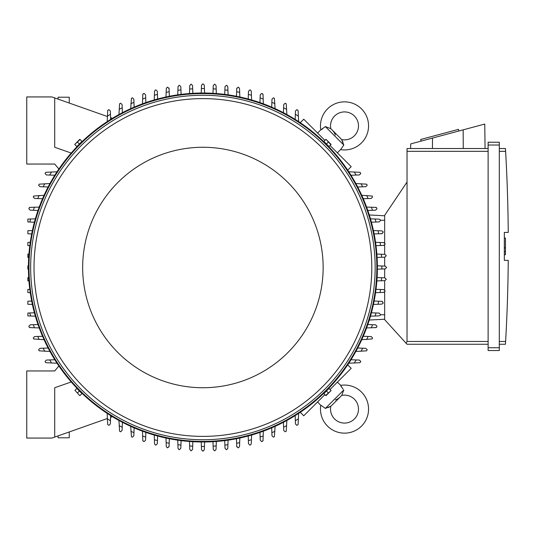 <?xml version="1.0" encoding="UTF-8"?>
<svg xmlns="http://www.w3.org/2000/svg" width="535" height="535" viewBox="0 0 535 535"><rect width="100%" height="100%" fill="white"/><g stroke="black" fill="none" stroke-linecap="round" stroke-linejoin="round"><path stroke-width="0.8" d="M67.296 102.366L68.373 102.74M335.378 399.973A14.539 14.539 0 0 0 341.604 395.432A13.984 13.984 0 0 1 354.404 418.992A13.984 13.984 0 0 1 330.837 406.199L325.367 408.406L320.793 405.156A24.048 24.048 0 0 0 320.759 405.396A24.048 24.048 0 0 0 361.52 426.107A24.048 24.048 0 0 0 340.568 385.387L343.109 389.206M325.367 408.406L343.811 389.955L341.898 394.99M341.564 387.2L340.942 386.143M328.082 407.59L329.179 407.142M330.041 406.707L330.403 406.493M330.837 406.199A14.539 14.539 0 0 0 332.061 405.102L340.514 396.656L332.061 405.102M320.759 405.396L317.583 401.945M337.358 382.177L340.802 385.347M347.71 364.85L351.201 368.334L330.041 389.493M324.899 394.636L303.746 415.789L300.255 412.298M201.234 93.03L201.508 85.192L202.905 83.794L204.31 85.192L204.584 93.03M201.394 88.549A178.958 178.958 0 0 1 204.423 88.549M28.435 265.828L27.867 265.848L27.867 269.152L28.435 269.172M204.584 441.97L204.31 449.808L202.905 451.206L201.508 449.808L201.234 441.97M204.423 446.451A178.958 178.958 0 0 1 201.394 446.451M212.983 93.311L213.258 85.567L214.655 84.169A183.706 183.706 0 0 1 214.829 84.182L216.053 85.567L216.334 93.538M213.137 88.837A178.958 178.958 0 0 1 216.173 89.037M377.382 265.828L385.22 266.102L386.618 267.5L385.22 268.898L377.382 269.172M381.856 265.982A178.958 178.958 0 0 1 381.856 269.018M377.101 277.571L384.846 277.846L386.243 279.243A183.706 183.706 0 0 1 386.23 279.424L384.846 280.641L376.874 280.922M381.569 277.732A178.958 178.958 0 0 1 381.368 280.761M376.874 254.078L384.846 254.359L386.23 255.576A183.706 183.706 0 0 1 386.243 255.757L384.846 257.154L377.101 257.429M381.368 254.239A178.958 178.958 0 0 1 381.569 257.268M383.709 242.616L385.06 243.652A183.706 183.706 0 0 1 385.106 244.013L383.709 245.411L376.018 245.679M375.563 242.328L380.104 242.489A178.958 178.958 0 0 1 380.505 245.525M379.85 242.475L383.883 242.623M373.437 230.578L381.809 230.873L383.1 231.735A183.706 183.706 0 0 1 383.207 232.27L381.809 233.668M382.331 233.648L378.205 233.795M378.044 230.739A178.958 178.958 0 0 1 378.66 233.775L374.132 233.935M370.461 218.822L379.114 219.129L380.325 219.832A183.706 183.706 0 0 1 380.512 220.527L379.114 221.925L371.404 222.192M375.162 218.989A178.958 178.958 0 0 1 375.991 222.032M375.583 207.379L376.687 207.928A183.706 183.706 0 0 1 376.981 208.784L375.583 210.181L367.799 210.456M366.589 207.065L371.41 207.239A178.958 178.958 0 0 1 372.474 210.288M371.043 207.226L376.245 207.406M361.754 195.308L372.146 196.037A183.706 183.706 0 0 1 372.567 197.034L371.17 198.431M371.303 198.431L367.458 198.565M366.729 195.482A178.958 178.958 0 0 1 368.047 198.545L363.258 198.712M355.862 183.545L366.629 184.167A183.706 183.706 0 0 1 367.197 185.291L365.8 186.688L357.694 186.976M361.045 183.726A178.958 178.958 0 0 1 362.636 186.802M348.787 171.775L360.035 172.317A183.706 183.706 0 0 1 360.777 173.547L359.38 174.945L351 175.239M354.23 171.969A178.958 178.958 0 0 1 356.143 175.059M300.255 122.702L303.746 119.211L324.899 140.364M330.041 145.507L351.201 166.666L347.71 170.15M335.378 135.027A14.539 14.539 0 0 0 330.837 128.801A13.984 13.984 0 0 1 354.404 116.008A13.984 13.984 0 0 1 341.604 139.568L343.811 145.045L340.568 149.613L337.358 152.823M343.811 145.045L325.367 126.594L330.403 128.507M317.583 133.054L320.793 129.844L325.367 126.594M341.604 139.568A14.539 14.539 0 0 0 340.514 138.344L332.061 129.898M343.002 142.33L342.554 141.233M342.112 140.371L341.898 140.01M340.802 149.653L340.568 149.613A24.048 24.048 0 0 0 361.52 108.893A24.048 24.048 0 0 0 320.759 129.604A24.048 24.048 0 0 0 320.793 129.844L320.759 129.604M322.612 128.841L321.555 129.463M384.658 215.772L369.29 214.963L384.658 215.772M384.658 242.984L384.658 215.351L407.028 182.074L407.028 341.457L406.145 343.283L407.028 344.252L488.121 344.252L407.028 344.252M407.028 148.523L488.121 148.523L407.028 148.523L407.028 182.074M410.646 148.523L410.699 143.902L484.763 124.06L485.064 148.523M458.93 130.981L458.495 129.356L420.684 139.488L421.119 141.113M432.494 138.063L432.44 148.523M463.17 129.844L463.263 148.523M488.121 347.75L488.121 350.545L499.302 350.545L499.302 142.23L488.121 142.23L488.121 347.75L499.302 347.75M488.121 142.23L499.302 142.23M505.642 151.86L505.455 148.576M499.302 341.457L505.615 341.457A1677.7 1677.7 0 0 0 508.25 260.371L504.338 260.371L504.338 232.411L508.25 232.411A1677.7 1677.7 0 0 0 505.615 151.318L499.302 151.318M504.338 238.068L505.455 238.068L505.455 247.859L504.338 247.859M504.338 254.707L505.455 254.707L505.455 247.859M505.455 251.771L504.338 251.771M505.642 340.922L505.455 344.206L505.642 340.922M499.302 148.523L505.455 148.523L499.302 148.523M499.302 344.252L505.455 344.252L499.302 344.252M488.121 350.545L499.302 350.545M384.658 292.016L384.658 319.649L406.145 343.283M384.658 245.037L384.658 254.352M384.658 257.161L384.658 266.082M384.658 268.918L384.658 277.839M384.658 280.648L384.658 289.963M384.658 319.228L369.29 320.037L384.658 319.228M216.334 441.462L216.053 449.433L214.829 450.818A183.706 183.706 0 0 1 214.655 450.831L213.258 449.433L212.983 441.689M216.173 445.963A178.958 178.958 0 0 1 213.137 446.163M192.834 441.689L192.56 449.433L191.162 450.831A183.706 183.706 0 0 1 190.982 450.818L189.764 449.433L189.484 441.462M192.68 446.163A178.958 178.958 0 0 1 189.644 445.963M71.215 381.957L54.71 387.735L54.71 437.082L51.915 438.065L26.75 438.065L26.75 370.956L54.71 370.956L58.883 365.987M107.368 418.497L54.71 437.082M69.249 431.946L69.249 437.784L58.068 437.784L58.068 435.898M28.716 277.571L27.867 277.605L27.867 280.882L28.944 280.922M28.716 257.429L27.867 257.395L27.867 254.118L28.944 254.078M189.484 93.538L189.764 85.567L190.982 84.182A183.706 183.706 0 0 1 191.162 84.169L192.56 85.567L192.834 93.311M189.644 89.037A178.958 178.958 0 0 1 192.68 88.837M283.43 112.711L283.717 104.613L285.115 103.215A183.706 183.706 0 0 1 286.238 103.777L286.867 114.543M283.603 107.776A178.958 178.958 0 0 1 286.68 109.367M271.974 99.242L273.372 97.845A183.706 183.706 0 0 1 274.368 98.259L275.104 108.652M271.693 107.154L271.867 102.366A178.958 178.958 0 0 1 274.923 103.676M271.84 102.947L271.981 99.102M259.957 102.606L260.231 94.829L261.628 93.431A183.706 183.706 0 0 1 262.478 93.719L263.026 94.829M263.006 94.16L263.187 99.37M260.124 97.938A178.958 178.958 0 0 1 263.173 98.995L263.34 103.817M248.213 99.002L248.487 91.298L249.885 89.9A183.706 183.706 0 0 1 250.581 90.087L251.283 91.298L251.584 99.945M248.374 94.421A178.958 178.958 0 0 1 251.423 95.243M236.744 88.603L238.142 87.205A183.706 183.706 0 0 1 238.67 87.305L239.54 88.603L239.834 96.969M236.47 96.28L236.63 91.752A178.958 178.958 0 0 1 239.673 92.361M236.617 92.207L236.758 88.074M224.727 94.387L225.001 86.697L226.399 85.299A183.706 183.706 0 0 1 226.753 85.346L227.796 86.697M227.79 86.523L227.93 90.555M224.887 89.9A178.958 178.958 0 0 1 227.923 90.301L228.084 94.842M295.166 119.405L295.46 111.033L296.858 109.635A183.706 183.706 0 0 1 298.095 110.377L298.63 121.619M295.347 114.269A178.958 178.958 0 0 1 298.436 116.175M357.694 348.024L365.8 348.312L367.197 349.709A183.706 183.706 0 0 1 366.629 350.833L355.862 351.455M362.636 348.198A178.958 178.958 0 0 1 361.045 351.274M371.17 336.568L372.567 337.966A183.706 183.706 0 0 1 372.146 338.963L361.754 339.692M363.258 336.288L368.047 336.455A178.958 178.958 0 0 1 366.729 339.518M367.458 336.435L371.303 336.568M367.799 324.544L375.583 324.819L376.981 326.216A183.706 183.706 0 0 1 376.687 327.072L375.583 327.621M376.245 327.594L371.043 327.774M372.474 324.712A178.958 178.958 0 0 1 371.41 327.761L366.589 327.935M371.404 312.808L379.114 313.075L380.512 314.473A183.706 183.706 0 0 1 380.325 315.168L379.114 315.871L370.461 316.178M375.991 312.968A178.958 178.958 0 0 1 375.162 316.011M381.809 301.332L383.207 302.73A183.706 183.706 0 0 1 383.1 303.265L381.809 304.127L373.437 304.422M374.132 301.065L378.66 301.225A178.958 178.958 0 0 1 378.044 304.261M378.205 301.205L382.331 301.352M376.018 289.321L383.709 289.589L385.106 290.986A183.706 183.706 0 0 1 385.06 291.348L383.709 292.384M383.883 292.377L379.85 292.525M380.505 289.475A178.958 178.958 0 0 1 380.104 292.511L375.563 292.672M351 359.761L359.38 360.055L360.777 361.453A183.706 183.706 0 0 1 360.035 362.683L348.787 363.225M356.143 359.941A178.958 178.958 0 0 1 354.23 363.031M298.63 413.381L298.095 424.623A183.706 183.706 0 0 1 296.858 425.365L295.46 423.967L295.166 415.595M298.436 418.825A178.958 178.958 0 0 1 295.347 420.731M227.796 448.303L226.753 449.654A183.706 183.706 0 0 1 226.399 449.701L225.001 448.303L224.727 440.613M228.084 440.158L227.923 444.699A178.958 178.958 0 0 1 224.887 445.1M227.93 444.445L227.79 448.477M239.834 438.031L239.54 446.397L238.67 447.695A183.706 183.706 0 0 1 238.142 447.795L236.744 446.397M236.758 446.926L236.617 442.793M239.673 442.639A178.958 178.958 0 0 1 236.63 443.247L236.47 438.72M251.584 435.055L251.283 443.702L250.581 444.913A183.706 183.706 0 0 1 249.885 445.1L248.487 443.702L248.213 435.998M251.423 439.757A178.958 178.958 0 0 1 248.374 440.579M263.026 440.171L262.478 441.281A183.706 183.706 0 0 1 261.628 441.569L260.231 440.171L259.957 432.394M263.34 431.183L263.173 436.005A178.958 178.958 0 0 1 260.124 437.062M263.187 435.63L263.006 440.84M275.104 426.348L274.368 436.741A183.706 183.706 0 0 1 273.372 437.155L271.974 435.757M271.981 435.898L271.84 432.053M274.923 431.324A178.958 178.958 0 0 1 271.867 432.634L271.693 427.846M286.867 420.457L286.238 431.223A183.706 183.706 0 0 1 285.115 431.785L283.717 430.387L283.43 422.289M286.68 425.633A178.958 178.958 0 0 1 283.603 427.224M145.861 432.394L145.587 440.171L144.189 441.569A183.706 183.706 0 0 1 143.34 441.281L142.791 440.171M142.812 440.84L142.631 435.63M145.694 437.062A178.958 178.958 0 0 1 142.644 436.005L142.477 431.183M157.604 435.998L157.33 443.702L155.932 445.1A183.706 183.706 0 0 1 155.237 444.913L154.535 443.702L154.234 435.055M157.444 440.579A178.958 178.958 0 0 1 154.394 439.757M169.073 446.397L167.676 447.795A183.706 183.706 0 0 1 167.147 447.695L166.278 446.397L165.984 438.031M169.348 438.72L169.187 443.247A178.958 178.958 0 0 1 166.144 442.639M169.2 442.793L169.053 446.926M181.091 440.613L180.817 448.303L179.419 449.701A183.706 183.706 0 0 1 179.064 449.654L178.021 448.303M178.028 448.477L177.887 444.445M180.93 445.1A178.958 178.958 0 0 1 177.894 444.699L177.734 440.158M133.844 435.757L132.446 437.155A183.706 183.706 0 0 1 131.45 436.741L130.714 426.348M134.124 427.846L133.951 432.634A178.958 178.958 0 0 1 130.888 431.324M133.971 432.053L133.837 435.898M122.381 422.289L122.1 430.387L120.703 431.785A183.706 183.706 0 0 1 119.579 431.223L118.951 420.457M122.207 427.224A178.958 178.958 0 0 1 119.138 425.633M112.45 416.698L110.591 417.36L110.651 415.595L110.471 420.731A178.958 178.958 0 0 1 107.381 418.825L107.187 413.381M110.471 420.731L110.357 423.967L108.959 425.365A183.706 183.706 0 0 1 107.722 424.623L107.381 418.825M57.031 363.225L45.783 362.683A183.706 183.706 0 0 1 45.04 361.453L46.438 360.055L54.811 359.761M51.587 363.031A178.958 178.958 0 0 1 49.675 359.941M29.799 289.321L27.867 289.388L27.867 292.591L30.254 292.672M31.685 301.065L27.867 301.198L27.867 304.268L32.381 304.422M29.826 312.968L27.867 313.035L27.867 315.917L30.655 316.011A178.958 178.958 0 0 1 29.826 312.968L34.414 312.808M30.234 327.621L29.124 327.072A183.706 183.706 0 0 1 28.836 326.216L30.234 324.819L38.018 324.544M39.229 327.935L34.407 327.761A178.958 178.958 0 0 1 33.344 324.712M34.775 327.774L29.572 327.594M44.064 339.692L33.672 338.963A183.706 183.706 0 0 1 33.25 337.966L34.648 336.568M34.514 336.568L38.359 336.435M39.082 339.518A178.958 178.958 0 0 1 37.771 336.455L42.559 336.288M49.956 351.455L39.189 350.833A183.706 183.706 0 0 1 38.62 349.709L40.018 348.312L48.123 348.024M44.773 351.274A178.958 178.958 0 0 1 43.181 348.198M35.357 316.178L30.655 316.011M54.811 175.239L46.438 174.945L45.04 173.547A183.706 183.706 0 0 1 45.783 172.317L57.031 171.775M49.675 175.059A178.958 178.958 0 0 1 51.587 171.969M48.123 186.976L40.018 186.688L38.62 185.291A183.706 183.706 0 0 1 39.189 184.167L49.956 183.545M43.181 186.802A178.958 178.958 0 0 1 44.773 183.726M34.648 198.431L33.25 197.034A183.706 183.706 0 0 1 33.672 196.037L44.064 195.308M42.559 198.712L37.771 198.545A178.958 178.958 0 0 1 39.082 195.482M38.359 198.565L34.514 198.431M38.018 210.456L30.234 210.181L28.836 208.784A183.706 183.706 0 0 1 29.124 207.928L30.234 207.379M29.572 207.406L34.775 207.226M33.344 210.288A178.958 178.958 0 0 1 34.407 207.239L39.229 207.065M30.655 218.989L27.867 219.083L27.867 221.965L29.826 222.032A178.958 178.958 0 0 1 30.655 218.989L35.357 218.822M32.381 230.578L27.867 230.732L27.867 233.802L31.685 233.935M30.254 242.328L27.867 242.409L27.867 245.612L29.799 245.679M34.414 222.192L29.826 222.032M58.883 169.013L54.71 164.044L26.75 164.044L26.75 96.935L51.915 96.935L107.368 116.503M54.71 97.918L54.71 147.265L71.215 153.043M130.714 108.652L131.45 98.259A183.706 183.706 0 0 1 132.446 97.845L133.844 99.242M133.837 99.102L133.971 102.947M130.888 103.676A178.958 178.958 0 0 1 133.951 102.366L134.124 107.154M118.951 114.543L119.579 103.777A183.706 183.706 0 0 1 120.703 103.215L122.1 104.613L122.381 112.711M119.138 109.367A178.958 178.958 0 0 1 122.207 107.776M107.187 121.619L107.722 110.377A183.706 183.706 0 0 1 108.959 109.635L110.357 111.033L110.651 119.405L110.591 117.64L112.45 118.302M178.021 86.697L179.064 85.346A183.706 183.706 0 0 1 179.419 85.299L180.817 86.697L181.091 94.387M177.734 94.842L177.894 90.301A178.958 178.958 0 0 1 180.93 89.9M177.887 90.555L178.028 86.523M165.984 96.969L166.278 88.603L167.147 87.305A183.706 183.706 0 0 1 167.676 87.205L169.073 88.603M169.053 88.074L169.2 92.207M166.144 92.361A178.958 178.958 0 0 1 169.187 91.752L169.348 96.28M154.234 99.945L154.535 91.298L155.237 90.087A183.706 183.706 0 0 1 155.932 89.9L157.33 91.298L157.604 99.002M154.394 95.243A178.958 178.958 0 0 1 157.444 94.421M142.791 94.829L143.34 93.719A183.706 183.706 0 0 1 144.189 93.431L145.587 94.829L145.861 102.606M142.477 103.817L142.644 98.995A178.958 178.958 0 0 1 145.694 97.938M142.631 99.37L142.812 94.16M107.381 116.175A178.958 178.958 0 0 1 110.471 114.269M81.654 141.708L77.114 146.242M328.704 146.242L324.163 141.708M377.389 267.5A174.484 174.484 0 0 0 202.905 93.016A174.484 174.484 0 0 0 28.429 267.5A174.484 174.484 0 0 0 202.905 441.984A174.484 174.484 0 0 0 377.389 267.5A174.484 174.484 0 0 0 202.905 93.016A174.484 174.484 0 0 0 28.429 267.5M375.155 267.5A172.243 172.243 0 0 0 202.905 95.257A172.243 172.243 0 0 0 30.662 267.5A172.243 172.243 0 0 0 202.905 439.743A172.243 172.243 0 0 0 375.155 267.5M371.798 267.5A168.886 168.886 0 0 0 202.905 98.614A168.886 168.886 0 0 0 34.019 267.5A168.886 168.886 0 0 0 202.905 436.386A168.886 168.886 0 0 0 371.798 267.5M323.147 267.5A120.235 120.235 0 0 0 202.905 147.265A120.235 120.235 0 0 0 82.671 267.5A120.235 120.235 0 0 0 202.905 387.735A120.235 120.235 0 0 0 323.147 267.5M74.947 144.677L76.813 146.543L81.955 141.407L79.855 139.307L74.719 144.45L80.09 139.541M79.381 143.975L77.515 142.109M325.728 139.541L323.862 141.407L326.43 143.975L329.005 146.543L331.098 144.45L325.962 139.307L330.871 144.677M326.43 143.975L328.303 142.109M77.114 388.758L81.654 393.292M324.163 393.292L328.704 388.758M330.871 390.323L329.005 388.457L326.43 391.025L323.862 393.593L325.962 395.693L331.098 390.55L325.728 395.459M326.43 391.025L328.303 392.891M80.09 395.459L81.955 393.593L76.813 388.457L74.947 390.323L79.855 395.693L74.947 390.323M79.381 391.025L77.515 392.891M58.068 99.102L58.068 97.216L69.249 97.216L69.249 103.054M68.373 432.26L67.296 432.634M407.028 151.318L488.121 151.318M488.121 145.025L499.302 145.025M407.028 341.457L488.121 341.457M384.658 220.246L380.432 220.246M384.658 314.754L380.432 314.754M376.827 267.5A173.922 173.922 0 0 0 202.905 93.578A173.922 173.922 0 0 0 28.984 267.5A173.922 173.922 0 0 0 202.905 441.422A173.922 173.922 0 0 0 376.827 267.5"/></g></svg>
